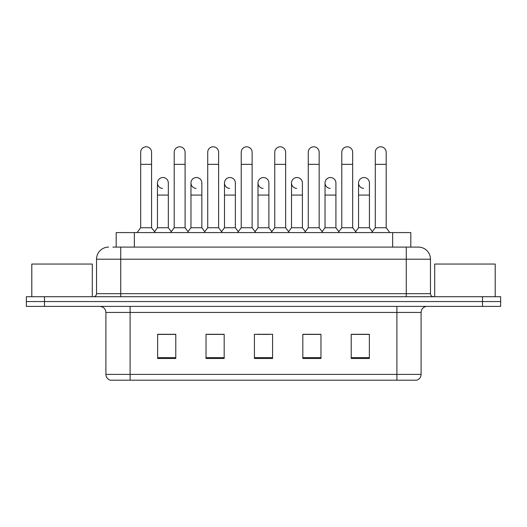 <?xml version="1.0" encoding="UTF-8"?>
<svg xmlns="http://www.w3.org/2000/svg" width="527" height="527" viewBox="0 0 527 527"><rect width="100%" height="100%" fill="white"/><g stroke="black" fill="none" stroke-linecap="round" stroke-linejoin="round"><path stroke-width="0.79" d="M112.864 247.104L120.729 247.104L112.864 247.104L116.197 247.104L116.197 232.585L410.803 232.585L410.803 247.104M421.093 374.394C420.928 377.292 419.479 379.229 416.738 380.198L396.897 380.198L396.897 374.394L421.093 374.394L421.093 312.445A6.047 6.047 0 0 1 427.147 306.391M396.897 380.198L110.262 380.198A6.047 6.047 0 0 1 105.907 374.394L105.907 312.445C105.545 308.769 103.529 306.754 99.853 306.391M44.499 296.714L500.65 296.714L500.65 301.556L26.35 301.556L26.35 306.391L44.499 306.391L44.499 301.556L26.35 301.556L26.35 296.714L44.499 296.714L44.499 301.556L500.65 301.556L500.65 306.391L44.499 306.391M369.368 358.479L369.368 334.283L351.219 334.283L351.219 358.479L369.368 358.479M320.969 358.479L320.969 334.283L302.821 334.283L302.821 358.479L320.969 358.479M175.781 358.479L175.781 334.283L157.632 334.283L157.632 358.479L175.781 358.479M224.179 358.479L224.179 334.283L206.031 334.283L206.031 358.479L224.179 358.479M272.578 358.479L272.578 334.283L254.422 334.283L254.422 358.479L272.578 358.479M386.014 380.198L140.986 380.198M357.938 334.401L353.281 334.401M223.876 334.401L219.219 334.401M207.118 334.401L224.179 334.401M173.6 334.401L168.943 334.401M302.821 334.401L319.764 334.401M307.663 334.401L303.005 334.401M257.387 334.401L269.488 334.401M175.781 334.401L157.632 334.401M369.368 334.401L351.219 334.401M108.628 247.104A12.101 12.101 0 0 0 96.527 259.205L96.527 293.691A3.024 3.024 0 0 1 93.503 296.714M430.473 259.205L120.729 259.205L120.729 247.104L418.372 247.104A12.101 12.101 0 0 1 430.473 259.205L430.473 293.691C430.638 295.509 431.646 296.517 433.497 296.714M120.729 296.714L120.729 293.691L406.271 293.691L406.271 247.104L418.188 247.104M140.689 164.345L151.578 164.345L151.578 227.743L140.689 227.743L140.689 152.244A5.448 5.448 0 0 1 146.48 146.809A5.448 5.448 0 0 1 151.578 152.244A5.448 5.448 0 0 0 146.48 146.809M140.689 227.743L137.06 232.585M151.578 227.743L155.208 232.585M162.553 188.409A5.448 5.448 0 0 1 157.448 182.981A5.448 5.448 0 0 1 163.232 177.546A5.448 5.448 0 0 1 168.337 182.981L168.337 195.076L157.448 195.076L157.448 182.981M168.337 195.076L168.337 227.743L157.448 227.743L157.448 195.076M157.448 227.743L154.516 231.656M168.337 227.743L171.268 231.656M174.206 164.345L185.096 164.345L185.096 227.743L174.206 227.743L174.206 152.244A5.448 5.448 0 0 1 179.99 146.809A5.448 5.448 0 0 1 185.096 152.244A5.448 5.448 0 0 0 179.99 146.809M174.206 227.743L170.577 232.585M185.096 227.743L188.725 232.585M207.724 164.345L218.613 164.345L218.613 227.743L207.724 227.743L207.724 152.244A5.448 5.448 0 0 1 213.507 146.809A5.448 5.448 0 0 1 218.613 152.244A5.448 5.448 0 0 0 213.507 146.809M207.724 227.743L204.094 232.585M218.613 227.743L222.242 232.585M241.234 164.345L252.123 164.345L252.123 227.743L241.234 227.743L241.234 152.244A5.448 5.448 0 0 1 247.025 146.809A5.448 5.448 0 0 1 252.123 152.244A5.448 5.448 0 0 0 247.025 146.809M241.234 227.743L237.605 232.585M252.123 227.743L255.753 232.585M274.751 164.345L285.641 164.345L285.641 227.743L274.751 227.743L274.751 152.244A5.448 5.448 0 0 1 280.542 146.809A5.448 5.448 0 0 1 285.641 152.244A5.448 5.448 0 0 0 280.542 146.809M274.751 227.743L271.122 232.585M285.641 227.743L289.27 232.585M196.064 188.409A5.448 5.448 0 0 1 190.965 182.981A5.448 5.448 0 0 1 196.749 177.546A5.448 5.448 0 0 1 201.854 182.981L201.854 195.076L190.965 195.076L190.965 182.981M201.854 195.076L201.854 227.743L190.965 227.743L190.965 195.076M190.965 227.743L188.027 231.656M201.854 227.743L204.786 231.656M229.581 188.409A5.448 5.448 0 0 1 224.482 182.981A5.448 5.448 0 0 1 230.266 177.546A5.448 5.448 0 0 1 235.371 182.981L235.371 195.076L224.482 195.076L224.482 182.981M235.371 195.076L235.371 227.743L224.482 227.743L224.482 195.076M224.482 227.743L221.544 231.656M235.371 227.743L238.303 231.656M263.098 188.409A5.448 5.448 0 0 1 257.993 182.981A5.448 5.448 0 0 1 263.783 177.546A5.448 5.448 0 0 1 268.882 182.981L268.882 195.076L257.993 195.076L257.993 182.981M268.882 195.076L268.882 227.743L257.993 227.743L257.993 195.076M257.993 227.743L255.061 231.656M268.882 227.743L271.82 231.656M92.291 296.714L92.291 264.047L31.798 264.047L31.798 296.714M495.202 296.714L495.202 264.047L434.709 264.047L434.709 296.714M308.269 164.345L319.158 164.345L319.158 227.743L308.269 227.743L308.269 152.244A5.448 5.448 0 0 1 314.052 146.809A5.448 5.448 0 0 1 319.158 152.244A5.448 5.448 0 0 0 314.052 146.809M308.269 227.743L304.639 232.585M319.158 227.743L322.787 232.585M341.786 164.345L352.675 164.345L352.675 227.743L341.786 227.743L341.786 152.244A5.448 5.448 0 0 1 347.57 146.809A5.448 5.448 0 0 1 352.675 152.244A5.448 5.448 0 0 0 347.57 146.809M341.786 227.743L338.156 232.585M352.675 227.743L356.305 232.585M375.296 164.345L386.186 164.345L386.186 227.743L375.296 227.743L375.296 152.244A5.448 5.448 0 0 1 381.087 146.809A5.448 5.448 0 0 1 386.186 152.244A5.448 5.448 0 0 0 381.087 146.809M375.296 227.743L371.667 232.585M386.186 227.743L389.822 232.585M296.615 188.409A5.448 5.448 0 0 1 291.51 182.981A5.448 5.448 0 0 1 297.294 177.546A5.448 5.448 0 0 1 302.399 182.981L302.399 195.076L291.51 195.076L291.51 182.981M302.399 195.076L302.399 227.743L291.51 227.743L291.51 195.076M291.51 227.743L288.579 231.656M302.399 227.743L305.337 231.656M330.126 188.409A5.448 5.448 0 0 1 325.027 182.981A5.448 5.448 0 0 1 330.811 177.546A5.448 5.448 0 0 1 335.916 182.981L335.916 195.076L325.027 195.076L325.027 182.981M335.916 195.076L335.916 227.743L325.027 227.743L325.027 195.076M325.027 227.743L322.089 231.656M335.916 227.743L338.848 231.656M363.643 188.409A5.448 5.448 0 0 1 358.544 182.981A5.448 5.448 0 0 1 364.328 177.546A5.448 5.448 0 0 1 369.434 182.981L369.434 195.076L358.544 195.076L358.544 182.981M369.434 195.076L369.434 227.743L358.544 227.743L358.544 195.076M358.544 227.743L355.606 231.656M369.434 227.743L372.365 231.656M134.345 247.104L134.345 232.585M392.655 247.104L392.655 232.585M396.897 306.391L396.897 312.445L105.907 312.445M421.093 312.445L396.897 312.445L396.897 374.394L130.103 374.394L130.103 380.198M105.907 374.394L130.103 374.394L130.103 306.391M482.501 306.391L482.501 296.714M272.578 357.642L254.422 357.642M224.179 357.642L206.031 357.642M175.781 357.642L157.632 357.642M320.969 357.642L302.821 357.642M369.368 357.642L351.219 357.642M96.527 293.691L120.729 293.691L120.729 259.205L96.527 259.205M406.271 296.714L406.271 293.691L430.473 293.691M151.578 164.345L151.578 152.244M185.096 164.345L185.096 152.244M218.613 164.345L218.613 152.244M252.123 164.345L252.123 152.244M285.641 164.345L285.641 152.244M319.158 164.345L319.158 152.244M352.675 164.345L352.675 152.244M386.186 164.345L386.186 152.244"/></g></svg>
